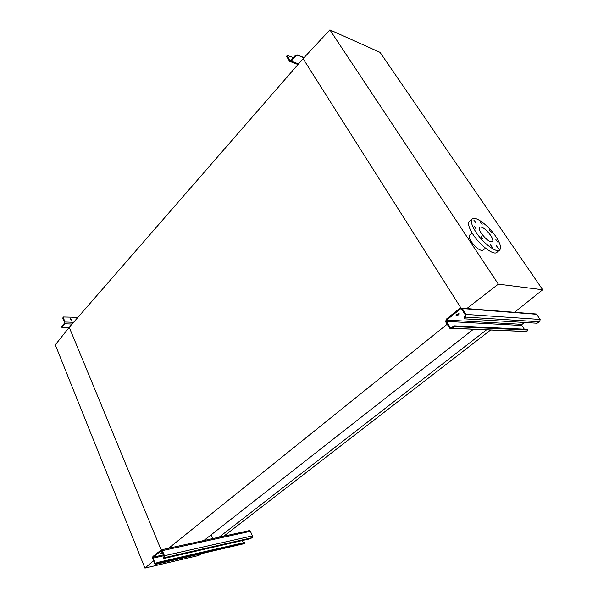 <?xml version="1.0" encoding="UTF-8"?>
<svg xmlns="http://www.w3.org/2000/svg" width="598" height="598" viewBox="0 0 598 598"><rect width="100%" height="100%" fill="white"/><g stroke="black" fill="none" stroke-linecap="round" stroke-linejoin="round"><path stroke-width="0.9" d="M473.429 329.251L202.595 541.534M447.162 324.251L167.403 549.256M212.768 538.589L211.124 534.851M486.533 329.819L219.085 537.206M490.637 329.999L223.869 536.159M466.447 308.845L498.336 284.155L329.894 29.9L303.081 58.671L460.796 307.761L303.081 58.671L69.233 327.315L161.139 549.876L69.233 327.315L55.3 344.859L144.933 568.1L153.574 560.767M201.227 553.741L198.947 555.422L144.933 568.1M480.187 221.798L482.152 224.34L480.187 221.798M473.96 220.363L475.948 222.927L473.96 220.363M474.229 226.41L476.232 229.012L474.229 226.41M481.009 236.524L483.027 239.155L481.009 236.524M490.27 244.604L492.289 247.243L490.27 244.604M496.407 245.8L498.403 248.409L496.407 245.8M495.884 239.581L497.857 242.153L495.884 239.581M489.194 229.707L491.152 232.256L489.194 229.707M476.015 232.248C471.516 225.229 470.312 220.744 472.398 218.801C475.791 215.968 488.723 225.812 495.742 236.412C500.384 243.513 501.647 248.103 499.532 250.166C496.258 253.029 483.042 243.05 476.015 232.248M497.005 252.259L496.691 252.52C493.387 255.406 480.179 245.472 473.182 234.678C468.712 227.659 467.524 223.166 469.632 221.208L472.054 219.1M472.091 232.958L469.677 235.036C468.615 236.031 469.176 238.251 471.366 241.704C476.06 247.931 479.895 250.809 482.87 250.33L483.035 250.196M490.629 235.335C492.782 238.647 493.365 240.785 492.378 241.734C489.59 242.138 485.927 239.35 481.39 233.384C479.267 230.088 478.699 227.973 479.678 227.053C482.466 226.649 486.122 229.415 490.629 235.335M329.894 29.9L380.044 52.355L542.7 289.768L514.198 312.552M498.336 284.155L542.7 289.768M162.492 552.275L160.496 553.569L162.701 552.776M163.523 558.338L164.046 556.05L161.467 550.556L153.178 557.172L153.051 558.158L155.106 563.211L155.592 563.63L158.081 562.329L158.358 563.002L155.674 564.37L154.703 563.533L152.647 558.48L152.909 556.506L161.4 549.816L162.357 550.638L164.457 555.721L163.583 558.48L164.054 558.457L250.106 538.761L252.207 537.647L252.468 535.845L250.375 531.308L249.187 530.628M158.358 563.002L244.5 542.969L244.201 543.657L155.899 564.318M158.081 562.329L244.619 542.461M242.257 540.555L243.192 542.618M71.401 320.057L70.415 318.727L71.782 319.93L71.401 320.057M71.573 320.042L70.302 318.988M77.919 317.336L63.209 316.985L64.846 322.001L64.629 323.802L61.93 327.472L68.852 327.801M61.826 327.211L61.788 326.321L64.412 323.279L64.524 322.374L62.797 318.181L63.149 317.052M458.89 313.666C456.857 314.264 455.915 315.004 456.05 315.879L456.132 315.894C458.165 315.288 459.107 314.555 458.972 313.681L458.89 313.666M464.22 318.517L463.936 318.054L465.169 316.32L465.386 314.974L461.529 308.927L460.475 308.889L446.624 320.079L446.422 321.395L450.227 327.457L451.221 327.465L454.248 325.858L454.727 326.628L451.699 328.242L449.726 328.22L445.734 321.948L446.153 319.31L459.982 308.12L462.097 308.202L466.089 314.413L465.663 317.097L464.497 318.839L537.056 323.226L539.74 321.799L540.136 319.459L536.413 314.01L534.552 313.86M458.337 313.756L456.207 315.041M454.727 326.628L527.989 330.036L527.728 329.558M527.989 330.036L526.801 331.516L451.699 328.242M454.248 325.858L527.541 329.356M524.551 322.471L522.069 324.348L521.875 325.506L524.319 329.199M293.446 57.64L287.085 55.337L290.105 60.66L290.927 60.562L295.128 55.681L297.213 54.889L304.083 57.602M297.213 54.889L303.791 57.909M297.572 55.457L295.487 56.249L291.278 61.131L289.641 61.325L286.719 56.668L287.055 55.375M164.196 557.725L252.207 537.647M164.457 555.721L252.468 535.845M162.357 550.638L250.375 531.308M156.056 564.22L244.201 543.657M244.5 542.969L244.231 542.371M155.106 563.211L156.878 562.8M153.051 558.158L163.904 555.706M153.178 557.172L163.546 554.839M156.459 563.899L156.183 563.234M163.508 557.381L163.785 558.046M64.629 323.802L72.096 324.034M64.846 322.001L73.614 322.285M61.788 326.321L62.005 326.852M63.126 317.807L62.797 318.181M465.663 317.097L539.74 321.799M466.089 314.413L540.136 319.459M462.359 308.531L536.66 314.294M450.047 327.248L451.415 327.308M446.422 321.395L521.875 325.506M446.624 320.079L522.069 324.348M460.475 308.889L461.566 308.972M452.387 327.689L451.909 326.912M464.467 316.88L464.952 317.658M290.06 60.592L290.583 60.794M291.278 61.131L298.522 63.911M287.234 56.07L286.719 56.668M295.487 56.249L295.128 55.681M485.479 248.14L482.87 250.33M499.532 250.166L496.691 252.52M161.4 549.816L249.426 530.576M244.844 542.947L244.575 542.349M462.097 308.202L536.413 314.01M451.61 328.302L524.969 331.494M450.227 327.457L451.176 327.495M528.049 330.036L527.6 329.363M290.105 60.66L290.508 60.817M290.441 61.631L297.991 64.524"/></g></svg>
